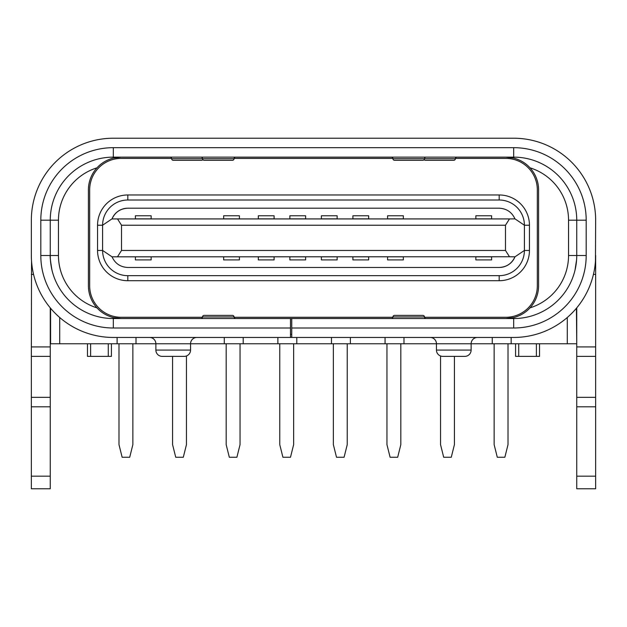<?xml version="1.0" encoding="UTF-8"?>
<svg xmlns="http://www.w3.org/2000/svg" width="627" height="627" viewBox="0 0 627 627"><rect width="100%" height="100%" fill="white"/><g stroke="black" fill="none" stroke-linecap="round" stroke-linejoin="round"><path stroke-width="0.94" d="M424.15 159.658A1.575 1.575 0 0 0 425.412 160.285L453.783 160.285A1.575 1.575 0 0 0 455.367 158.709A1.575 1.575 0 0 1 456.942 157.134M455.367 158.709L392.941 158.709A1.575 1.575 0 0 0 394.516 160.285L422.896 160.285A1.575 1.575 0 0 0 424.471 158.709A1.575 1.575 0 0 1 426.046 157.134M392.941 158.709A1.575 1.575 0 0 0 391.366 157.134M203.164 158.709L171.633 158.709A1.575 1.575 0 0 0 173.217 160.285L201.588 160.285A1.575 1.575 0 0 0 202.85 159.658M171.633 158.709A1.575 1.575 0 0 0 170.058 157.134M200.953 157.134A1.575 1.575 0 0 1 202.529 158.709L234.059 158.709L202.529 158.709A1.575 1.575 0 0 0 204.104 160.285L232.484 160.285A1.575 1.575 0 0 0 234.059 158.709A1.575 1.575 0 0 1 235.634 157.134M392.941 316.964L424.471 316.964A1.575 1.575 0 0 0 422.896 315.389L394.516 315.389A1.575 1.575 0 0 0 392.941 316.964A1.575 1.575 0 0 1 391.366 318.547M424.471 316.964A1.575 1.575 0 0 0 426.046 318.547M202.529 316.964L234.059 316.964A1.575 1.575 0 0 0 232.484 315.389L204.104 315.389A1.575 1.575 0 0 0 202.529 316.964A1.575 1.575 0 0 1 200.953 318.547M234.059 316.964A1.575 1.575 0 0 0 235.634 318.547M430.146 337.459A6.301 6.301 0 0 1 436.447 343.761L403.976 343.761L403.976 337.459M477.429 337.459A6.301 6.301 0 0 0 471.128 343.761L436.447 343.761L436.447 350.07A6.301 6.301 0 0 0 442.756 356.371L464.819 356.371A6.301 6.301 0 0 0 471.128 350.07L471.128 343.761L511.162 343.761L511.162 337.459M149.571 337.459A6.301 6.301 0 0 1 155.872 343.761L155.872 350.07A6.301 6.301 0 0 0 162.181 356.371L184.244 356.371A6.301 6.301 0 0 0 190.553 350.07L190.553 343.761L136.012 343.761L136.012 337.459M196.854 337.459A6.301 6.301 0 0 0 190.553 343.761L243.198 343.761L243.198 337.459M290.489 318.547L513.685 318.547A63.053 63.053 0 0 0 576.738 255.495L576.738 220.187A63.053 63.053 0 0 0 513.685 157.134L113.315 157.134A63.053 63.053 0 0 0 50.262 220.187L50.262 255.495A63.053 63.053 0 0 0 113.315 318.547L290.489 318.547L290.489 337.459L513.685 337.459A81.965 81.965 0 0 0 595.65 255.495L595.65 256.498M290.489 334.309L291.751 334.309M290.489 327.999L113.315 327.999A72.505 72.505 0 0 1 40.81 255.495L40.81 220.187A72.505 72.505 0 0 1 113.315 147.674L513.685 147.674A72.505 72.505 0 0 1 586.19 220.187L586.19 255.495A72.505 72.505 0 0 1 513.685 327.999L291.751 327.999L291.751 337.459M291.751 327.999L291.751 318.547M50.262 307.865L50.262 406.813L31.35 406.813L31.35 488.778L50.262 488.778L50.262 476.167L31.35 476.167M50.262 356.371L31.35 356.371L31.35 406.813M31.538 261.098L31.35 356.371M51.97 270.041C50.466 261.263 49.901 256.419 50.262 255.495L40.81 255.495M595.462 261.098L595.65 220.187A81.965 81.965 0 0 0 513.685 138.222L113.315 138.222A81.965 81.965 0 0 0 31.35 220.187L31.35 256.435M576.738 307.865L576.738 356.371L595.65 356.371L595.65 488.778L576.738 488.778L576.738 476.167L595.65 476.167M595.65 255.495L595.65 356.371M576.738 356.371L576.738 406.813L595.65 406.813M575.03 270.041L576.589 259.805M50.262 406.813L50.262 476.167M31.35 255.495A81.965 81.965 0 0 0 113.315 337.459L290.489 337.459M576.738 406.813L576.738 476.167M424.503 317.286L505.801 317.286A31.522 31.522 0 0 0 537.331 285.755L537.331 189.918A31.522 31.522 0 0 0 505.801 158.396L455.398 158.396M392.91 158.396L234.09 158.396M171.602 158.396L121.199 158.396A31.522 31.522 0 0 0 89.669 189.918L89.669 285.755A31.522 31.522 0 0 0 121.199 317.286L202.497 317.286M234.09 317.286L392.91 317.286M127.814 267.47L499.186 267.47L127.814 267.47C120.408 267.102 115.149 263.552 112.029 256.819L509.485 256.757L505.487 250.447L505.487 225.226L509.485 218.925L514.971 218.854C511.851 212.13 506.592 208.579 499.186 208.203L127.814 208.203L499.186 208.203M529.447 225.226L524.399 225.226A25.221 25.221 0 0 0 499.186 200.013L127.814 200.013A25.221 25.221 0 0 0 102.601 225.226L97.553 225.226A30.261 30.261 0 0 1 127.814 194.966L499.186 194.966A30.261 30.261 0 0 1 529.447 225.226L529.447 250.447A30.261 30.261 0 0 1 499.186 280.716L127.814 280.716A30.261 30.261 0 0 1 97.553 250.447L97.553 225.226M126.513 208.258A17.023 17.023 0 0 0 112.029 218.854L102.601 225.226L102.601 250.455A25.221 25.221 0 0 0 127.814 275.668L499.186 275.668A25.221 25.221 0 0 0 524.399 250.455L524.399 225.226L515.065 218.925M151.146 218.854L135.385 218.854L135.385 215.774L151.146 215.774L151.146 218.854M239.412 218.854L223.651 218.854L223.651 215.774L239.412 215.774L239.412 218.854M274.093 215.774L258.332 215.774L258.332 218.854L274.093 218.854L274.093 215.774M305.615 215.774L289.854 215.774L289.854 218.854L305.615 218.854L305.615 215.774M475.854 218.854L491.615 218.854L491.615 215.774L475.854 215.774L475.854 218.854M387.588 218.854L403.349 218.854L403.349 215.774L387.588 215.774L387.588 218.854M352.907 215.774L368.668 215.774L368.668 218.854L352.907 218.854L352.907 215.774M321.385 215.774L337.146 215.774L337.146 218.854L321.385 218.854L321.385 215.774M151.146 256.819L135.385 256.819L135.385 259.907L151.146 259.907L151.146 256.819M239.412 256.819L223.651 256.819L223.651 259.907L239.412 259.907L239.412 256.819M274.093 259.907L258.332 259.907L258.332 256.819L274.093 256.819L274.093 259.907M305.615 259.907L289.854 259.907L289.854 256.819L305.615 256.819L305.615 259.907M321.385 259.907L337.146 259.907L337.146 256.819L321.385 256.819L321.385 259.907M352.907 259.907L368.668 259.907L368.668 256.819L352.907 256.819L352.907 259.907M387.588 256.819L403.349 256.819L403.349 259.907L387.588 259.907L387.588 256.819M475.854 256.819L491.615 256.819L491.615 259.907L475.854 259.907L475.854 256.819M224.286 337.459L224.286 343.761M277.879 337.459L277.879 343.761L243.198 343.761M296.79 337.459L296.79 343.761L403.976 343.761M331.471 337.459L331.471 343.761M492.25 337.459L492.25 343.761M385.064 337.459L385.064 343.761M350.383 337.459L350.383 343.761M567.278 317.513L567.278 343.761L511.162 343.761M117.1 337.459L117.1 343.761L50.262 343.761M59.722 317.513L59.722 343.761M117.1 343.761L136.012 343.761M576.417 308.241L576.738 343.761M576.417 343.761L567.278 343.761M277.879 343.761L296.79 343.761M500.487 267.423A17.023 17.023 0 0 0 514.971 256.819L509.485 256.757M112.029 218.854C115.149 212.13 120.408 208.579 127.814 208.203M514.971 256.819C511.851 263.552 506.592 267.102 499.186 267.47M111.935 218.925L117.515 218.925L121.513 225.226L121.513 250.447L505.487 250.447M121.513 225.226L505.487 225.226M121.513 250.447L117.515 256.757M117.515 218.925L509.485 218.925M515.065 256.757L524.399 250.455L529.447 250.447M97.553 250.447L102.601 250.447L111.935 256.757M538.593 285.755A32.784 32.784 0 0 1 530.019 307.857A54.855 54.855 0 0 0 568.54 255.495L568.54 220.187A54.855 54.855 0 0 0 530.019 167.824A32.784 32.784 0 0 1 538.593 189.918L538.593 285.755M505.801 318.547L513.685 317.583C520.277 315.828 525.724 312.591 530.019 307.857M530.019 167.824C525.724 163.091 520.277 159.846 513.685 158.098L505.801 157.134M96.981 307.857A32.784 32.784 0 0 1 88.407 285.755L88.407 189.918A32.784 32.784 0 0 1 96.981 167.824A54.855 54.855 0 0 0 58.46 220.187L58.46 255.495A54.855 54.855 0 0 0 96.981 307.857C101.276 312.591 106.723 315.828 113.315 317.583L121.199 318.547M121.199 157.134L113.315 158.098C106.723 159.846 101.276 163.091 96.981 167.824M50.583 308.241L50.583 343.761M90.617 343.761L90.617 356.371L87.466 356.371L87.466 343.761M111.426 343.761L111.426 356.371L90.617 356.371M108.275 356.371L108.275 343.761M536.383 343.761L536.383 356.371L518.725 356.371L518.725 343.761M539.533 343.761L539.533 356.371L536.383 356.371M518.725 356.371L515.574 356.371L515.574 343.761M132.861 343.761L132.861 444.645L129.711 457.255L122.14 457.255L118.989 444.645L118.989 343.761M186.454 355.979L186.454 444.645L183.303 457.255L175.732 457.255L172.582 444.645L172.582 356.371M240.047 343.761L240.047 444.645L236.896 457.255L229.325 457.255L226.175 444.645L226.175 343.761M293.64 343.761L293.64 444.645L290.489 457.255L282.918 457.255L279.767 444.645L279.767 343.761M347.233 343.761L347.233 444.645L344.082 457.255L336.511 457.255L333.36 444.645L333.36 343.761M400.825 343.761L400.825 444.645L397.675 457.255L390.104 457.255L386.953 444.645L386.953 343.761M454.418 356.371L454.418 444.645L451.268 457.255L443.697 457.255L440.546 444.645L440.546 355.979M508.011 343.761L508.011 444.645L504.86 457.255L497.289 457.255L494.139 444.645L494.139 343.761M436.447 350.07L471.128 350.07M155.872 350.07L190.553 350.07M50.262 397.353L31.35 397.353M50.262 346.919L31.35 346.919M33.56 274.407L31.35 274.407M576.738 346.919L595.65 346.919M576.738 397.353L595.65 397.353M593.44 274.407L595.65 274.407M113.315 327.999L113.315 317.583M40.81 220.187L58.46 220.187M113.315 147.674L113.315 158.098M513.685 147.674L513.685 158.098M586.19 220.187L568.54 220.187M586.19 255.495L568.54 255.495M513.685 327.999L513.685 317.583M499.186 200.013L499.186 194.966M127.814 200.013L127.814 194.966M499.186 280.716L499.186 275.668M127.814 280.716L127.814 275.668M58.46 255.495L50.262 255.495"/></g></svg>
